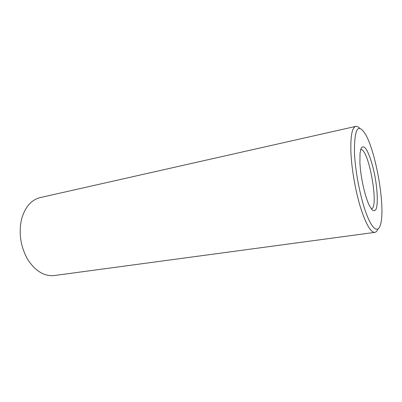 <?xml version="1.0" encoding="UTF-8"?>
<svg xmlns="http://www.w3.org/2000/svg" width="402" height="402" viewBox="0 0 402 402"><rect width="100%" height="100%" fill="white"/><g stroke="black" fill="none" stroke-linecap="round" stroke-linejoin="round"><path stroke-width="0.6" d="M359.735 128.313C358.298 126.781 356.971 126.133 355.765 126.384L40.235 197.583C31.155 199.894 24.899 207.206 21.477 219.527C18.572 233.436 20.633 246.722 27.663 259.38C35.331 271.094 44.2 276.486 54.255 275.551L374.82 232.376C376.041 232.19 377.061 231.125 377.875 229.185M355.765 126.384C352.057 127.519 350.433 136.052 350.891 151.981C351.569 168.453 355.358 190.503 360.363 206.97C365.8 223.954 370.619 232.426 374.82 232.376M354.448 152.815C355.313 173.156 361.227 201.764 367.644 217.04C374.071 232.451 379.694 232.773 381.317 220.733C384.372 200.935 375.669 152.534 365.905 135.037C358.122 122.168 354.303 128.097 354.448 152.815M359.906 162.594C360.514 176.754 365.036 197.03 369.453 205.698L372.207 209.975C373.885 211.246 375.237 210.834 376.257 208.744C377.965 203.281 377.478 190.789 375.187 177.604C372.739 164.443 368.845 152.564 365.343 148.042C363.659 146.434 362.247 146.519 361.117 148.298L360.026 153.262L359.906 162.594M371.302 208.869L371.302 208.869C379.508 208.412 368.503 147.212 360.654 149.644L360.649 149.644"/></g></svg>

